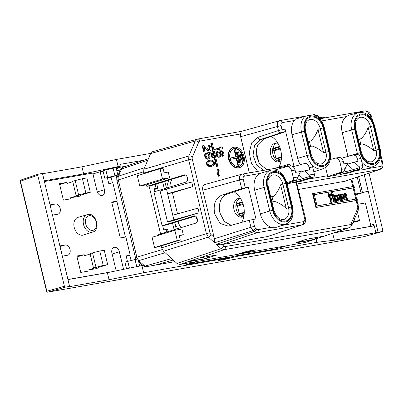 <?xml version="1.0" encoding="UTF-8"?>
<svg xmlns="http://www.w3.org/2000/svg" width="403" height="403" viewBox="0 0 403 403"><rect width="100%" height="100%" fill="white"/><g stroke="black" fill="none" stroke-linecap="round" stroke-linejoin="round"><path stroke-width="0.6" d="M195.415 216.119L166.56 224.95L162.107 225.73L153.976 191.878L185.818 182.136C189.133 181.33 187.314 173.753 184.095 174.952L184.549 174.872M184.322 174.897L146.828 186.362L146.455 184.821L169.613 177.733L168.258 172.091L164.132 172.816L163.024 168.197L160.051 168.721L162.515 178.977L169.613 177.733M143.795 173.733L143.644 173.099L188.649 159.815L188.866 155.996A2.645 1.426 23.2 0 1 192.362 157.039L198.785 142.083A2.64 1.879 -107.1 0 1 199.918 141.1L240.526 133.972L240.636 136.672L249.326 172.867M214.638 242.777L252.893 230.647L250.938 227.211L214.3 238.828L214.638 242.777L208.331 237.07L206.371 233.634L161.588 247.84L161.124 245.911M174.826 230.269L177.29 240.531L154.551 247.543L152.087 237.286L174.826 230.269L181.929 229.025L183.284 234.667L179.275 235.896M158.57 235.287L158.399 234.576L195.672 223.166C198.981 222.365 197.163 214.789 193.944 215.988L194.17 215.932M162.107 225.73L194.402 215.907M173.884 219.842L199.097 212.759L172.227 220.98L167.487 221.816L160.097 191.037L166.494 189.067L173.884 219.842L167.487 221.816M199.097 212.759L197.989 208.139L172.776 215.227M166.494 189.067L191.707 181.985L192.815 186.599L172.459 192.83L177.516 213.892M192.815 186.599L167.603 193.682L172.459 192.83M185.561 175.083L151.281 185.576L146.828 186.362M161.588 247.84L163.542 251.271L176.967 263.426L179.955 264.469L198.236 258.197L216.819 254.998L205.48 258.756L190.624 261.366L190.493 260.812M312.98 239.886L305.373 242.45L248.732 252.394C247.719 252.555 247.679 252.469 248.611 252.137L255.578 249.779L247.407 251.21L236.591 254.525L179.955 264.469M154.551 247.543L157.518 247.024L180.262 240.007L179.154 235.392L183.284 234.667M356.932 200.447L315.892 207.515L356.917 200.382L358.453 206.774L357.657 206.845A2.64 1.879 -107.1 0 1 357.552 208.754L351.129 223.71A2.64 1.879 -107.1 0 1 349.995 224.693L225.242 246.596A2.645 1.854 80 0 1 224.113 249.694L221.126 248.656L176.967 263.426M315.892 207.515L312.567 193.667L353.325 186.443L354.116 186.372L354.423 187.657L353.915 187.879M298.532 189.45L345.175 181.209M222.083 244.566L220.894 244.797L216.305 244.289L221.126 248.656A2.645 1.194 -47.8 0 0 223.751 246.072L222.083 244.566L267.879 236.47M357.441 200.22L357.134 198.941L356.343 199.006L317.045 205.908L314.335 194.624L354.423 187.657M316.426 207.354L313.101 193.5M380.785 154.828L382.85 163.422L382.059 163.492A2.64 1.879 -107.1 0 1 380.815 166.384L366.231 168.943M345.033 181.254L379.686 169.487A2.645 1.854 -100 0 0 380.815 166.384M361.844 162.298A15.893 11.294 -107.1 0 0 372.206 166.842A15.893 11.294 -107.1 0 0 373.38 166.545L364.176 169.633L360.342 169.975A16.135 11.465 72.9 0 1 358.821 169.648M336.797 174.111L340.772 173.411L340.459 174.428L349.265 172.882L361.541 168.726C362.549 168.227 362.912 167.195 362.64 165.628L360.937 158.515C360 155.503 358.448 154.148 356.277 154.455M325.629 167.421L327.725 176.665L336.53 175.119L336.011 174.247M296.532 182.141L295.988 182.216L304.759 218.753L305.555 218.688L296.532 182.141L300.986 181.355L313.267 177.199C314.269 176.7 314.632 175.668 314.365 174.101L312.657 166.993C311.721 163.976 310.169 162.626 307.998 162.928M305.555 218.688C306.094 221.519 305.172 223.504 302.789 224.647L267.34 236.616M295.988 182.216L287.107 183.773M260.333 213.867L269.768 210.981A15.893 11.294 -107.1 0 0 284.634 224.441A15.893 11.294 -107.1 0 0 285.808 224.144L276.523 227.262L271.385 227.287A16.135 11.465 72.9 0 1 260.333 213.867L254.671 190.271A16.135 11.465 72.9 0 1 259.784 173.476L270.776 170.182A15.893 11.294 -107.1 0 1 271.567 170.001M287.112 166.58L275.748 169.744L276.085 170.615M288.271 166.379A2.645 1.854 -100 0 0 287.601 166.182A2.645 1.854 -100 0 0 287.314 166.197A2.645 1.854 -100 0 0 287.193 166.227M205.077 184.478L241.815 174.207M205.273 184.438C203.047 185.098 202.22 187.027 202.79 190.221L214.104 237.342L210.955 234.491A2.645 1.194 132.2 0 1 208.331 237.07L163.542 251.271M202.79 190.221L239.584 179.929C239.075 176.771 239.901 174.842 242.067 174.146L242.193 174.121A2.645 1.854 80 0 1 244.43 176.176L259.784 173.476M231.302 225.322L224.325 221.549L219.902 212.92C218.295 203.5 220.592 197.289 226.788 194.286L248.308 187.113L241.654 188.554L239.584 179.929L243.185 179.063A2.64 1.879 -107.1 0 1 244.43 176.176M248.308 187.113L255.94 218.915L249.271 220.275L228.254 226.133L220.028 223.363L214.678 213.837C213.076 204.417 215.404 198.2 221.66 195.183L241.654 188.554M323.13 127.927A12.926 9.183 72.9 0 0 322.924 127.157A12.926 9.183 72.9 0 0 310.758 117.031A12.926 9.183 72.9 0 0 304.965 131.116L310.627 154.712A12.926 9.183 72.9 0 0 310.834 155.482A12.926 9.183 72.9 0 0 323.005 165.603A12.926 9.183 72.9 0 0 328.793 151.523L323.13 127.927L317.957 129.318C316.385 134.113 314.018 137.962 310.854 140.864A7.929 0.499 166.5 0 1 309.368 141.146L308.073 141.372M280.574 184.791L286.236 208.386L288.528 207.686L282.866 184.09L285.747 183.4A12.926 9.183 72.9 0 0 285.541 182.624A12.926 9.183 72.9 0 0 273.375 172.504A12.926 9.183 72.9 0 0 267.582 186.589L273.249 210.18L273.884 210.129L268.217 186.534C267.088 180.751 268.333 176.947 271.954 175.134A10.81 7.682 -107.1 0 1 282.866 184.09L280.574 184.791C279.007 189.586 276.639 193.435 273.471 196.337A7.929 0.499 166.5 0 1 271.985 196.619L270.695 196.845M271.924 201.974L273.214 201.747A7.929 0.499 -13.5 0 0 274.7 201.465L272 202.286M309.308 146.501L310.597 146.274A7.929 0.499 -13.5 0 0 312.083 145.992L309.383 146.813M359.496 144.37L360.786 144.143A7.929 0.499 -13.5 0 0 362.272 143.866L359.572 144.682M373.319 125.796A12.926 9.183 72.9 0 0 373.113 125.026A12.926 9.183 72.9 0 0 360.947 114.905A12.926 9.183 72.9 0 0 355.154 128.985L360.821 152.581A12.926 9.183 72.9 0 0 373.47 163.406A12.926 9.183 72.9 0 0 378.981 149.392L373.319 125.796L368.146 127.192C366.579 131.988 364.211 135.831 361.043 138.733A7.929 0.499 166.5 0 1 359.557 139.015L358.262 139.242M286.236 208.386C282.77 205.157 278.926 202.85 274.7 201.465M214.3 238.828L214.104 237.342M233.418 147.397L232.884 147.563A10.569 7.511 72.9 0 0 228.692 159.427A10.569 7.511 72.9 0 0 238.465 167.92A10.569 7.511 72.9 0 0 239.115 167.764L239.649 167.603A10.569 7.511 -107.1 0 1 238.994 167.759A10.569 7.511 -107.1 0 1 229.221 159.261A10.569 7.511 -107.1 0 1 233.418 147.397A10.569 7.511 -107.1 0 1 234.072 147.241A10.569 7.511 -107.1 0 1 243.845 155.739A10.569 7.511 -107.1 0 1 239.649 167.603M219.942 147.05L221.207 146.828L222.562 147.659L222.809 148.682L214.844 150.153L214.598 149.125L221.297 147.881L219.942 147.05L219.408 147.211L220.673 147.987M219.967 151.629L221.705 151.976L222.426 152.918L222.637 154.485L222.053 155.477L222.26 156.334L222.794 156.168L222.587 155.316L222.053 155.477M219.242 157.15L217.61 156.545L216.935 155.775L216.366 154.092L216.587 152.269L218.335 150.964L217.272 151.332L216.053 152.435L215.832 154.253L216.401 155.936L217.081 156.707L218.708 157.316L220.028 157.009L218.708 157.316M210.059 149.437L210.044 147.307L209.676 146.475L208.683 145.76L208.477 144.904L209.948 145.538L210.875 147.337L211.127 149.075L210.507 150.606L209.6 150.944L208.366 150.626L203.868 146.964L205.016 151.75L203.691 152.052L202.215 145.896L203.535 145.594L208.638 149.689L209.353 149.921L210.059 149.437L209.263 149.891M204.044 147.705L207.837 150.793L209.066 151.11L209.913 150.888M208.683 145.76L208.15 145.926L207.943 145.07L208.477 144.904M208.15 145.926L209.147 146.642L209.51 147.468L209.525 149.604M208.16 153.87L207.872 152.677L211.983 151.951L213.378 157.764L212.588 157.905L211.394 152.949L208.865 153.392L209.545 154.163L210.154 156.016L209.933 157.835L209.424 158.46L208.084 159.049L206.457 158.444L205.414 156.848L205.122 154.938L205.389 154.001L206.452 152.923L206.694 153.951L206.145 154.404L205.958 155.684L206.966 157.82L208.356 158.112L209.177 157.432L209.122 155.13L208.16 153.87L207.626 154.037L208.265 154.636L208.835 156.319L208.648 157.598L208.013 158.162M206.452 152.923L204.86 154.163L204.588 155.105L204.88 157.014L205.923 158.611L206.679 159.014L208.719 158.938M213.378 157.764L212.054 158.067L210.865 153.11L208.92 153.452M207.626 154.037L207.338 152.838L207.872 152.677M210.84 166.409L208.779 166.056L207.505 164.857L207.097 163.855L207.011 162.802L207.631 161.271L209.364 160.253L207.097 161.432L206.477 162.968L206.563 164.021L206.971 165.018L208.245 166.222L210.306 166.57L212.26 166.157L210.306 166.57M216.366 166.454L210.824 143.372L211.353 143.211L212.285 143.045L217.827 166.127L216.366 166.454L216.9 166.293L211.353 143.211M218.078 174.101L218.522 170.459L217.585 169.29L218.114 168.751L217.58 168.917L217.051 169.451L217.993 170.625L217.549 174.267L218.693 176.292L219.227 176.126L218.078 174.101L217.549 174.267M152.863 151.624L150.596 153.588L143.861 169.28L143.644 173.099M160.051 168.721L137.307 175.738L139.77 185.995L146.455 184.821M161.386 149.226L171.95 146.264M240.526 133.972L241.332 131.393M263.779 170.333L256.661 165.154L253.039 155.306L254.56 145.236L260.54 139.498L280.891 132.758A2.645 1.844 -108.3 0 1 278.423 130.517L277.43 126.381C276.921 123.222 277.748 121.293 279.914 120.603A2.645 1.854 80 0 1 280.04 120.573L241.276 131.393L197.682 139.045A2.645 1.854 80 0 1 199.918 141.1M279.203 167.084A5.284 3.703 80 0 1 279.601 165.85A19.203 13.455 -100 0 0 280.74 150.243A19.203 13.455 -100 0 0 272.781 137.448A5.284 3.703 80 0 1 271.667 136.32L263.819 138.919L257.88 144.722L256.57 149.105L256.802 156.994L259.698 164.061L267.063 169.754M271.667 136.32L283.954 132.219A2.645 1.854 -100 0 0 285.082 129.116L293.928 165.965A2.645 1.854 -100 0 0 291.696 163.91A2.645 1.854 -100 0 0 291.565 163.94M241.901 222.345A5.284 3.703 80 0 1 242.268 221.307A18.911 13.254 -100 0 0 235.448 192.906A5.284 3.703 80 0 1 234.314 191.793M248.732 252.394C247.719 252.555 247.679 252.469 248.611 252.137L248.485 251.598M298.28 242.279L296.059 242.671L305.948 239.352L324.501 236.032L348.867 227.796L224.113 249.694L198.815 258.157M207.162 258.237L206.88 258.328M190.584 261.184L188.851 261.492M314.617 239.367L324.501 236.032M305.373 242.45L305.832 242.329M257.749 171.391L251.507 163.623L249.21 152.813L251.689 142.833L258.071 137.257L278.423 130.517L285.082 129.116M293.545 167.099L293.434 166.63L304.678 163.497M341.825 158.621L341.709 158.152L352.957 155.024M357.622 154.44A15.893 11.294 -107.1 0 1 357.335 153.377L351.673 129.781A15.893 11.294 -107.1 0 1 351.572 129.338A15.893 11.294 -107.1 0 1 358.348 112.578L348.907 115.238L346.217 116.613A16.135 11.465 72.9 0 0 342.243 132.673L347.905 156.263A16.135 11.465 72.9 0 0 347.94 156.409M313.816 171.819A16.135 11.465 72.9 0 0 313.997 171.759L323.191 168.671A15.893 11.294 -107.1 0 1 322.017 168.968A15.893 11.294 -107.1 0 1 307.146 155.508L310.028 154.812A13.778 9.793 -107.1 0 0 322.783 166.51A13.778 9.793 -107.1 0 0 329.483 151.805A13.778 9.793 -107.1 0 0 329.392 151.417L330.027 151.362L324.365 127.766L323.73 127.822A13.778 9.793 -107.1 0 0 310.824 116.155A13.778 9.793 -107.1 0 0 304.366 131.222L292.049 134.798L297.716 158.394A16.135 11.465 72.9 0 0 300.295 164.711M313.237 114.865L305.162 116.281L295.424 119.122L294.24 120.527A16.135 11.465 72.9 0 0 292.049 134.798M288.578 166.323L287.394 166.182L288.825 166.283M287.228 166.212L290.1 166.056M287.198 166.217A2.645 1.849 -105.7 0 1 288.377 164.505A2.645 1.849 -105.7 0 1 288.508 164.474A2.645 1.854 80 0 1 288.639 164.444A2.645 1.854 80 0 1 290.694 165.95L290.649 165.96M279.657 120.658L279.914 120.603M317.957 129.318L323.619 152.913C320.153 149.684 316.31 147.377 312.083 145.992M368.146 127.192L373.808 150.782C370.342 147.553 366.498 145.246 362.272 143.866M352.998 155.014L356.494 154.399M352.696 155.084C354.942 154.762 356.539 156.112 357.481 159.125L358.03 161.417L354.318 162.071L359.99 167.522A2.645 1.854 80 0 1 358.801 169.205L353.471 170.993L340.459 174.428M340.772 173.411L340.626 172.806M359.99 167.522L353.144 169.633A11.098 0.695 -13.5 0 1 340.878 172.726M338.711 157.538C340.878 157.23 342.434 158.586 343.366 161.598L343.92 163.895L347.633 163.245L344.394 170.262A2.645 1.854 -100 0 1 343.205 171.945L334.913 175.088L336.53 175.119M327.725 176.665L340.459 172.424C341.502 171.92 341.89 170.887 341.623 169.315L345.3 168.671M330.294 159.517L335.13 158.167C337.376 157.845 338.968 159.195 339.915 162.208L341.623 169.315M335.13 158.167L335.392 158.107M335.432 158.097L338.928 157.487M354.318 162.071L347.21 164.263A4.755 0.297 -13.5 0 1 347.195 164.268M304.718 163.492L308.214 162.877M304.416 163.558C306.663 163.24 308.26 164.585 309.202 167.598L309.751 169.895L304.925 170.741L310.597 176.192A2.645 1.854 80 0 1 309.408 177.874L303.373 179.904L290.331 183.209L287.465 183.41L296.039 180.222A2.645 1.854 -100 0 0 297.228 178.539L300.467 171.522L295.641 172.368L295.092 170.076C294.155 167.064 292.603 165.709 290.432 166.011M310.597 176.192L303.041 178.524A9.516 0.599 -13.5 0 1 294.462 180.751M304.925 170.741L300.175 172.207M286.85 166.641C289.097 166.323 290.694 167.668 291.636 170.681L293.344 177.794C293.611 179.36 293.223 180.398 292.18 180.902L286.835 182.68M162.515 178.977L139.77 185.995M234.38 148.521A9.249 6.574 72.9 0 0 233.805 148.662A9.249 6.574 72.9 0 0 230.138 159.039A9.249 6.574 72.9 0 0 238.687 166.474A9.249 6.574 72.9 0 0 239.261 166.338A9.249 6.574 72.9 0 0 242.928 155.956A9.249 6.574 72.9 0 0 234.38 148.521M233.544 148.752A9.249 6.574 -107.1 0 1 233.846 148.687A9.249 6.574 -107.1 0 1 242.344 155.936A9.249 6.574 -107.1 0 1 238.989 166.414M235.831 156.953L234.148 149.946L235.609 149.619L239.317 165.054L238.783 165.22L237.856 165.381L236.153 158.303L230.587 159.281L230.274 158.001L236.38 156.858L234.682 149.78M239.463 162.404L236.999 152.143L237.528 151.976L238.46 151.815L240.923 162.077L239.463 162.404L239.992 162.238L237.528 151.976M241.075 159.447L239.84 154.319L240.374 154.153L241.301 153.991L242.535 159.12L241.075 159.447L241.604 159.281L240.374 154.153M239.317 165.054L237.856 165.381M238.385 165.22L236.687 158.142L236.153 158.303M236.687 158.142L230.587 159.281M231.115 159.12L230.808 157.835M240.923 162.077L239.992 162.238M242.535 159.12L241.604 159.281M222.809 148.682L214.844 150.153M215.378 149.987L215.131 148.964M222.587 155.316L223.207 153.78L222.678 152.269L221.685 151.553L219.862 151.518L221.106 153.261L221.358 154.994L220.738 156.53L220.028 157.009M218.366 156.948L217.837 157.11M217.61 156.545L217.081 156.707M216.935 155.775L216.401 155.936M216.567 154.943L216.038 155.11M216.366 154.092L215.832 154.253M216.315 153.211L215.786 153.372M216.587 152.269L216.053 152.435M217.096 151.644L216.562 151.81M217.801 151.165L217.272 151.332M218.869 150.803L221.993 150.787L223.428 151.961L224.003 154.354L223.736 155.291L222.794 156.168M222.98 154.888L222.446 155.054M223.171 154.319L222.637 154.485M223.207 153.78L222.673 153.946M222.96 152.757L222.426 152.918M222.678 152.269L222.149 152.435M222.239 151.81L221.705 151.976M221.685 151.553L221.151 151.719M221.166 151.468L220.637 151.629M220.179 151.463L219.897 151.548M219.665 156.183L220.527 154.964L220.275 153.226L219.156 151.996L218.164 151.991L217.146 153.241L217.398 154.979L218.119 155.921L219.665 156.183M220.098 155.931L219.308 156.248M218.643 151.911L217.993 152.092M218.109 152.072L219.02 152.45L219.741 153.392L219.993 155.13L219.564 156.092M219.156 151.996L218.622 152.163M219.554 152.284L219.02 152.45M219.993 152.742L219.459 152.903M220.275 153.226L219.741 153.392M220.562 154.425L220.028 154.586M220.527 154.964L219.993 155.13M220.335 155.533L219.801 155.699M210.25 148.873L209.721 149.034M210.205 147.987L209.671 148.153M210.044 147.307L209.51 147.468M209.676 146.475L209.147 146.642M209.238 146.022L208.704 146.183M209.6 150.944L209.066 151.11M208.925 150.883L208.391 151.049M208.366 150.626L207.837 150.793M205.016 151.75L203.691 152.052M204.225 151.891L202.749 145.735M208.799 154.47L208.265 154.636M212.588 157.905L212.054 158.067M211.394 152.949L210.865 153.11M208.084 159.049L207.55 159.215M207.213 158.847L206.679 159.014M206.457 158.444L205.923 158.611M205.777 157.674L205.248 157.84M205.414 156.848L204.88 157.014M205.167 155.82L204.638 155.986M205.122 154.938L204.588 155.105M205.389 154.001L204.86 154.163M205.898 153.377L205.369 153.543M208.789 157.86L208.255 158.021M209.177 157.432L208.648 157.598M209.374 156.863L208.84 157.029M209.364 156.152L208.835 156.319M209.122 155.13L208.588 155.291M209.364 160.253L212.129 160.122L214.119 161.553L214.613 163.608L214.346 164.545L213.444 165.593L212.26 166.157M210.008 166.374L209.474 166.54M209.495 166.288L208.961 166.454M208.779 166.056L208.245 166.222M208.18 165.628L207.651 165.789M207.505 164.857L206.971 165.018M207.097 163.855L206.563 164.021M207.011 162.802L206.477 162.968M207.278 161.865L206.744 162.031M207.631 161.271L207.097 161.432M208.18 160.817L207.646 160.978M208.613 160.56L208.079 160.726M211.822 160.888L208.819 161.417L207.842 162.837L207.888 163.719L208.689 165.003L209.802 165.522L211.897 165.331L212.804 164.993L213.781 163.573L213.736 162.691L212.935 161.407L211.822 160.888L211.288 161.054L212.401 161.573L213.202 162.857L213.056 164.308L211.726 165.361M210.829 160.888L210.301 161.049L211.288 161.054M210.301 161.049L209.364 161.215M212.935 161.407L212.401 161.573M213.373 161.865L212.839 162.031M213.736 162.691L213.202 162.857M213.781 163.573L213.247 163.739M213.59 164.142L213.056 164.308M212.804 164.993L212.27 165.159M217.827 166.127L216.9 166.293M217.585 169.29L217.051 169.451M218.522 170.459L217.993 170.625M218.114 168.751L219.156 170.348L218.713 173.99L219.756 175.592L219.227 176.126M356.579 198.966L353.899 187.818L314.355 194.689M328.652 194.609L329.16 193.087L328.626 193.254L328.123 194.775L328.5 196.347L329.029 196.18L328.652 194.609L328.123 194.775M329.16 193.087L329.997 192.941L332.213 202.175L330.843 202.487L329.206 195.662M331.437 194.12L331.946 192.599L331.412 192.765L330.908 194.286L331.281 195.858L331.815 195.692L331.437 194.12L330.908 194.286M331.946 192.599L332.782 192.453L334.999 201.686L333.629 201.999L331.991 195.173M335.986 195.888L336.676 196.548L337.805 201.263L339.034 200.976L337.805 201.263M338.177 195.48L338.903 196.155L340.036 200.87L341.265 200.583L340.036 200.87M338.339 201.097L337.205 196.387L336.46 195.697L335.628 196.457L336.807 201.369L336.112 201.49L334.601 195.203L335.296 195.082L335.437 195.672L336.55 194.861L337.578 195.5L338.223 194.568L337.24 195.193M335.996 194.961L335.331 195.218M336.807 201.369L335.578 201.656L334.067 195.369L334.601 195.203M342.253 194.785L342.943 195.45L344.071 200.165L345.3 199.878L344.071 200.165M344.444 194.377L345.17 195.057L346.303 199.772L347.532 199.485L346.303 199.772M344.605 199.999L343.472 195.284L342.449 194.644L341.895 195.359L343.074 200.266L342.379 200.392L340.867 194.105L341.563 193.984L341.709 194.573L342.817 193.762L343.845 194.402L344.489 193.47L343.507 194.09M342.263 193.858L341.598 194.12M343.074 200.266L341.845 200.553L340.334 194.266L340.867 194.105M332.213 202.175L330.843 202.487M331.377 202.321L329.538 194.659L329.029 196.18M334.999 201.686L333.629 201.999M334.163 201.832L332.324 194.17L331.815 195.692M336.112 201.49L335.578 201.656M335.623 195.228L335.351 195.314M337.85 194.84L337.321 195.002M338.223 194.568L339.245 194.594L340.132 195.873L341.265 200.583M340.565 200.709L339.437 195.994L338.903 196.155M339.437 195.994L339.2 195.626L338.671 195.787M339.2 195.626L338.485 195.616M339.014 195.455L338.198 195.455M338.691 195.304L338.041 195.626L337.905 196.261L339.034 200.976M337.205 196.387L336.676 196.548M336.973 196.014L336.44 196.18M336.787 195.843L336.253 196.009M336.46 195.697L336.097 195.808M342.379 200.392L341.845 200.553M341.89 194.13L341.618 194.211M344.117 193.737L343.588 193.903M344.489 193.47L345.512 193.495L346.399 194.77L347.532 199.485M346.832 199.606L345.703 194.891L345.17 195.057M345.703 194.891L345.467 194.523L344.938 194.689M345.467 194.523L344.751 194.518M345.28 194.352L344.464 194.357M344.958 194.206L344.308 194.523L344.172 195.163L345.3 199.878M343.472 195.284L342.943 195.45M343.24 194.916L342.706 195.082M343.054 194.745L342.52 194.906M342.726 194.599L342.364 194.709M177.29 240.531L180.262 240.007M144.329 266.252A5.284 2.383 -47.8 0 0 144.904 266.136A5.284 3.788 74.2 0 0 145.78 266.771M136.159 259.341A5.284 5.284 0 0 1 135.479 257.739A5.284 0.332 -13.5 0 1 136.844 257.174A5.284 3.823 73.3 0 0 137.589 259.089M149.055 185.969L160.565 233.911M143.453 171.829L118.301 179.934A5.284 0.332 166.5 0 0 116.935 180.499A5.284 5.284 0 0 1 117.218 177.179A5.284 2.851 23.2 0 1 118.517 176.121A5.284 3.818 72.1 0 0 118.301 179.934L136.844 257.174L162.238 249.568M154.037 189.617L156.389 188.886A5.284 0.332 -13.5 0 0 157.754 188.322A5.284 0.332 -13.5 0 0 156.168 188.463L153.86 188.866L154.54 191.707M162.686 225.63L163.709 229.901L166.016 229.493A5.284 0.332 166.5 0 1 167.603 229.357L168.142 231.594M163.558 148.621L165.467 148.087M165.311 147.977L166.782 147.715M315.72 237.634L314.955 239.301L313.176 239.85L298.321 242.46L298.2 241.951M300.426 241.206L300.099 241.911L298.321 242.46M186.01 263.401L186.302 264.605L198.1 261.28L287.228 245.634L275.43 248.958L233.463 256.323L225.141 258.625M251.734 250.449L246.253 252.293L241.815 253.074M186.302 264.605L228.264 257.235L225.166 258.111M192.755 260.046L192.402 260.817L207.258 258.207L208.024 256.54M192.402 260.817L190.624 261.366M314.955 239.301L300.099 241.911M273.395 147.881A10.569 7.511 72.9 0 0 272.549 150.591M279.818 161.548A9.516 6.665 80 0 1 272.745 153.271A9.516 6.665 80 0 1 276.579 143.08M278.035 143.392A9.516 6.665 -100 0 0 275.44 143.136A9.516 6.665 -100 0 0 274.866 143.277A9.516 6.665 -100 0 0 270.594 154.072A9.516 6.665 -100 0 0 278.73 161.88A9.516 6.665 -100 0 0 279.299 161.739A9.516 6.665 -100 0 0 281.158 160.691M279.521 146.44L273.496 148.299L273.194 147.055M280.387 148.924L274.111 150.863L275.959 158.555L281.49 156.848M281.304 159.664L277.501 160.837M273.496 148.299L273.093 149.039L279.737 146.989M280.171 148.223L273.4 150.314L273.093 149.039M273.4 150.314L274.111 150.863M275.959 158.555L275.566 159.281L281.48 157.472M281.39 158.868L276.7 160.313M197.485 220.018A12.684 9.012 -107.1 0 1 195.863 216.391M177.97 221.459A12.684 9.012 72.9 0 0 181.199 227.594M174.418 222.547L177.642 228.687M172.177 179.184A12.684 9.012 72.9 0 0 170.021 186.967M166.464 188.055L168.63 180.267M240.551 198.417A9.516 6.665 -100 0 0 238.767 198.392A9.516 6.665 -100 0 0 238.193 198.528A9.516 6.665 -100 0 0 233.926 209.323A9.516 6.665 -100 0 0 242.057 217.131A9.516 6.665 -100 0 0 242.626 216.995A9.516 6.665 -100 0 0 243.845 216.426M243.145 216.799A9.516 6.665 80 0 1 236.072 208.522A9.516 6.665 80 0 1 239.906 198.331M242.299 201.868L236.878 203.54L236.556 202.215M243.17 204.356L237.493 206.104L239.342 213.802L244.258 212.285M244.057 215.101L240.838 216.094M236.878 203.54L236.475 204.286L242.515 202.422M242.954 203.656L236.783 205.56L236.475 204.286M236.783 205.56L237.493 206.104M239.342 213.802L238.939 214.542L244.238 212.91M244.147 214.305L240.037 215.575M174.998 261.643L144.506 266.998L144.078 265.204L141.911 265.582L143.629 272.75L109.052 279.732L67.472 287.032L69.608 286.427L42.476 173.421L38.184 174.177M223.534 258.066L223.685 258.696C225.71 258.363 225.781 258.474 223.887 259.033C225.781 258.474 225.71 258.363 223.685 258.696L143.629 272.75M223.997 259.003L224.133 259.567L218.562 260.545L223.887 259.033M224.133 259.567L236.878 256.379L316.939 242.329L334.354 240.178L378.09 232.274L364.277 174.736M382.361 231.518L378.09 232.274M38.265 174.156L37.771 175.315L64.409 286.271L65.397 287.168L69.608 286.427M316.108 238.863L316.939 242.329M333.714 232.934L373.123 226.012L373.868 224.275L375.934 232.879M364.226 174.756L368.166 191.173L361.048 192.982L368.166 191.173M116.361 168.837L120.673 167.104L116.18 168.091M150.682 153.407L116.422 159.422L118.144 166.59L120.311 166.207L119.877 164.414L144.113 160.157M116.422 159.422L81.95 166.827L83.643 173.889L118.144 166.59M42.552 173.743L81.95 166.827M107.52 178.348L117.847 175.023L116.059 167.577L105.833 169.89L102.997 170.807L104.785 178.252L117.847 175.023M120.311 166.207L116.059 167.577M131.066 260.469L129.826 255.321M125.444 237.065L116.84 201.208M112.452 182.952L111.077 177.204M139.695 266.035L138.012 259.018L135.04 259.537L124.91 262.081L126.507 268.741M141.911 265.582L107.359 272.67L109.052 279.732M107.359 272.67L67.961 279.586M44.249 180.806L83.643 173.889M113.087 168.101L114.875 175.547M104.785 178.252L107.4 177.844M107.616 177.34L105.833 169.89M135.04 259.537L136.743 266.64M129.418 268.146L127.761 261.24M38.109 174.212L20.921 180.035A1.058 0.761 71.3 0 0 20.84 180.055A1.058 0.761 71.3 0 0 20.422 181.189L20.15 181.305L46.572 291.364L46.844 291.253A1.058 0.766 74.2 0 0 47.232 291.938A1.058 0.766 74.2 0 0 47.836 292.145A1.058 0.741 80 0 1 47.786 292.16L364.04 236.642A1.058 0.741 -100 0 0 364.09 236.626A1.058 0.741 74.4 0 0 364.141 236.616A1.058 0.741 74.4 0 0 364.191 236.601M363.985 236.647A1.058 0.741 -100 0 0 364.035 236.642A1.058 1.058 0 0 0 364.141 236.616L382.336 231.529M65.397 287.168L47.836 292.145L364.09 236.626L382.301 231.534L382.795 230.38L369.052 173.119M116.82 178.665L116.084 175.592M332.697 233.277L334.354 240.178M358.65 176.64L362.468 192.543M357.239 177.119L361.048 192.982M126.265 256.424L130.229 255.2L126.144 255.915L127.444 261.335M51.196 209.751A5.284 3.758 -107.1 0 1 51.644 211.061A5.284 3.758 -107.1 0 1 51.836 212.416M61.049 250.782A5.284 3.758 -107.1 0 1 61.498 252.097A5.284 3.758 -107.1 0 1 61.689 253.452M93.083 174.63L93.38 173.834L100.13 171.749L103.097 171.23M44.421 181.531L92.705 173.053L97.017 191.007A5.284 3.758 72.9 0 0 101.959 195.48A5.284 3.758 72.9 0 0 102.286 195.405A5.284 3.758 72.9 0 0 104.442 189.702L100.13 171.749M107.389 177.794L108.78 183.597L112.865 182.876L117.238 201.087L111.833 202.754M62.339 256.157L67.543 255.245A5.284 3.758 72.9 0 0 67.87 255.164A5.284 3.758 72.9 0 0 70.026 249.462A5.284 3.758 72.9 0 0 65.079 244.989L59.876 245.901M52.486 215.126L57.689 214.21A5.284 3.758 72.9 0 0 58.017 214.134A5.284 3.758 72.9 0 0 60.173 208.432A5.284 3.758 72.9 0 0 55.226 203.953L50.022 204.865M117.238 201.087L111.666 202.064L120.285 237.966L125.857 236.989L130.229 255.2M123.565 269.345L119.343 251.764A5.284 3.758 72.9 0 0 114.397 247.286A5.284 3.758 72.9 0 0 114.069 247.366A5.284 3.758 72.9 0 0 111.913 253.069L116.185 270.856M67.941 279.496L110.467 272.03M92.69 232.063C100.977 230.148 96.131 212.341 87.904 214.477L78.026 217.353A9.249 6.574 72.9 0 0 74.288 227.71A9.249 6.574 72.9 0 0 82.852 235.186A9.249 6.574 72.9 0 0 83.476 235.03L92.69 232.063A9.128 6.488 -107.1 0 1 92.07 232.219A9.128 6.488 -107.1 0 1 83.623 224.839A9.128 6.488 -107.1 0 1 87.31 214.618A9.128 6.488 -107.1 0 1 87.819 214.497M87.945 270.106L96.473 267.476L93.501 267.995L103.223 265.391L99.778 251.029L104.236 250.248L107.682 264.61L98.8 267.35L96.856 268.539L87.945 270.106L88.192 271.133L80.766 272.433L76.822 256.021L84.252 254.716L84.499 255.744L90.141 254.001M82.413 178.71L75.18 180.544L78.625 194.906L85.864 193.072L82.413 178.71L86.872 177.924L90.317 192.286L81.436 195.027L79.497 196.221L70.58 197.782L70.827 198.81L63.402 200.115L59.463 183.697L66.888 182.398L67.135 183.42L72.782 181.682M107.682 264.61L103.223 265.391M77.044 256.943L84.252 254.716M99.778 251.029L92.544 252.867L95.99 267.229M93.501 267.995L90.055 253.633L92.544 252.867M78.625 194.906L76.142 195.677L79.109 195.153L70.58 197.782M90.317 192.286L85.864 193.072M59.679 184.619L66.888 182.398M75.18 180.544L72.691 181.315L76.142 195.677M362.912 192.654L355.391 194.024M357.854 204.281L365.385 202.961L370.372 223.73A2.645 1.879 -107.1 0 1 369.294 226.582A2.645 1.879 -107.1 0 1 369.128 226.622L334.283 232.743M355.607 194.921L362.922 192.699M357.466 212.054L359.471 220.406L358.181 221.202L353.008 222.441M359.471 220.406L353.32 221.715M355.018 221.192L354.489 218.99M209.973 232.773L206.371 233.634L188.649 159.815L192.251 158.948L209.973 232.773A2.64 1.879 -107.1 0 0 210.955 234.491M225.242 246.596A2.64 1.879 -107.1 0 1 223.751 246.072M357.657 206.845L356.126 200.452M352.781 186.539L351.028 179.224M351.129 223.71A2.645 1.426 23.2 0 1 351.779 225.302L358.202 210.346A2.645 1.426 -156.8 0 0 357.552 208.754M356.65 200.291L356.343 199.006M353.633 187.722L353.325 186.443M324.153 118.039A2.645 1.854 -100 0 0 322.435 117.147A2.645 1.854 -100 0 0 322.309 117.177M372.508 120.346L371.501 116.145L370.705 116.21A2.64 1.879 -107.1 0 0 369.727 114.492A2.645 1.194 -47.8 0 0 369.722 113.082L368.589 112.054A2.645 1.194 132.2 0 1 368.594 113.465L369.727 114.492M365.309 113.258L367.098 112.946A2.64 1.879 -107.1 0 1 368.594 113.465M382.059 163.492L380.528 157.13M371.203 118.291L370.705 116.21M297.218 183.964L379.686 169.487L344.636 181.355M355.159 170.887L360.342 169.975M306.879 179.36L327.624 175.718M220.894 244.797L257.013 232.712L254.031 231.675A2.645 1.194 -47.8 0 0 256.651 229.09A2.64 1.879 -107.1 0 0 258.147 229.609A2.645 1.854 80 0 1 257.013 232.712L302.391 224.748A2.645 1.854 -100 0 0 303.519 221.645A2.64 1.879 -107.1 0 0 304.759 218.753M281.994 225.423L303.519 221.645M242.067 174.146A2.645 1.854 80 0 1 242.193 174.121L287.314 166.197M252.883 219.449L254.54 226.345A2.64 1.879 -107.1 0 0 255.517 228.063A2.645 1.194 132.2 0 1 252.893 230.647L254.031 231.675L216.305 244.289M256.651 229.09L255.517 228.063M258.147 229.609L271.385 227.287M243.185 179.063L245.251 187.647M221.66 195.183L226.788 194.286M271.985 196.619L273.214 201.747M309.368 141.146L310.597 146.274M359.557 139.015L360.786 144.143M273.884 210.129C276.136 216.879 279.501 219.967 283.989 219.388A10.81 7.682 -107.1 0 0 288.528 207.686L291.409 206.996L285.747 183.4M266.982 186.695A13.778 9.793 -107.1 0 1 266.892 186.307A13.778 9.793 -107.1 0 1 273.597 171.597A13.778 9.793 -107.1 0 1 286.347 183.294L292.009 206.89A13.778 9.793 -107.1 0 1 292.099 207.278A13.778 9.793 -107.1 0 1 285.4 221.982A13.778 9.793 -107.1 0 1 272.65 210.285L266.982 186.695L264.101 187.385A15.893 11.294 -107.1 0 1 264 186.937A15.893 11.294 -107.1 0 1 270.776 170.182C278.483 169.2 283.883 173.552 286.981 183.239L286.347 183.294M273.249 210.18A12.926 9.183 72.9 0 0 285.898 221.01A12.926 9.183 72.9 0 0 291.409 206.996M272.65 210.285L269.768 210.981L264.101 187.385L254.671 190.271M292.009 206.89L292.643 206.835L286.981 183.239M192.251 158.948A2.64 1.879 -107.1 0 1 192.362 157.039M150.596 153.588L195.289 141.04L188.866 155.996L143.861 169.28M198.785 142.083A2.645 1.426 -156.8 0 0 195.289 141.04L197.556 139.075A2.645 1.854 80 0 1 197.682 139.045L197.556 139.075M258.066 137.257A2.645 1.844 71.7 0 0 260.54 139.498L263.814 138.919M283.954 132.219L280.891 132.758A2.645 1.854 80 0 0 282.024 129.655L281.032 125.514L240.636 136.672M254.54 226.345L250.938 227.211L249.271 220.275M324.339 236.093L348.867 227.796A2.645 1.854 -100 0 0 349.995 224.693M346.217 116.613L321.398 120.971M294.24 120.527L282.271 122.628A2.64 1.879 -107.1 0 0 281.032 125.514M293.928 165.965L292.402 166.232M307.655 115.721L280.04 120.573A2.645 1.854 80 0 1 282.271 122.628M315.912 115.787A2.645 1.854 -99.9 0 0 314.013 114.608A2.645 1.854 -99.9 0 0 313.882 114.638M297.716 158.394L307.146 155.508L301.484 131.912A15.893 11.294 -107.1 0 1 305.162 116.281M329.392 151.417L323.73 127.822M304.366 131.222L310.028 154.812M323.619 152.913L325.911 152.213L320.249 128.617A10.81 7.682 -107.1 0 0 309.333 119.661C305.716 121.474 304.472 125.278 305.6 131.061L304.965 131.116M310.627 154.712L311.262 154.656C313.514 161.407 316.884 164.495 321.372 163.915A10.81 7.682 -107.1 0 0 325.911 152.213L328.793 151.523M367.098 112.946A2.645 1.854 -100 0 0 364.866 110.89A2.645 1.854 -100 0 0 364.74 110.921M373.38 166.545C379.52 163.678 381.802 157.911 380.215 149.231L379.581 149.286A13.778 9.793 -107.1 0 1 379.671 149.674A13.778 9.793 -107.1 0 1 372.971 164.379A13.778 9.793 -107.1 0 1 360.222 152.687L354.554 129.091L342.243 132.673M380.215 149.231L374.553 125.635C371.455 115.948 366.05 111.596 358.348 112.578A15.893 11.294 -107.1 0 1 359.138 112.402M374.553 125.635L373.919 125.691L379.581 149.286M354.554 129.091A13.778 9.793 -107.1 0 1 354.464 128.703A13.778 9.793 -107.1 0 1 361.169 113.999A13.778 9.793 -107.1 0 1 373.919 125.691M347.905 156.263L360.222 152.687M373.808 150.782L376.1 150.082L370.438 126.492A10.81 7.682 -107.1 0 0 359.526 117.535C355.904 119.348 354.66 123.147 355.789 128.93L355.154 128.985M360.821 152.581L361.456 152.525C363.708 159.276 367.073 162.364 371.561 161.784A10.81 7.682 -107.1 0 0 376.1 150.082L378.981 149.392M358.962 166.273L362.64 165.628M361.541 168.726L358.801 169.205M347.21 164.263L353.144 169.633L353.471 170.993M343.205 171.945L340.459 172.424M343.366 161.598L339.915 162.208M360.937 158.515L357.481 159.125M309.569 174.942L314.365 174.101M313.267 177.199L309.408 177.874M299.026 174.887L303.041 178.524L303.373 179.904M312.657 166.993L309.202 167.598M293.344 177.794L298.139 176.952M296.039 180.222L292.18 180.902M295.092 170.076L291.636 170.681M268.217 186.534L267.582 186.589M355.799 199.102L353.109 187.889M155.15 265.129L173.214 260.026M171.628 258.59L144.904 266.136L144.133 265.436M138.259 260.051A5.284 3.823 73.3 0 0 138.798 260.61L143.906 265.229M138.415 260.701A5.284 2.383 132.2 0 0 138.798 260.61L165.144 252.721M144.521 167.734L118.517 176.121L121.58 168.983L147.775 160.157M120.28 170.046A5.284 5.284 0 0 1 123.449 167.119A5.284 3.778 71.4 0 0 121.58 168.983A5.284 2.851 -156.8 0 0 120.28 170.046L117.218 177.179M156.168 188.463L155.185 184.383M166.63 232.057L166.016 229.493M256.318 151.855L258.953 162.822M174.141 229.755L172.549 223.116M164.288 188.725L162.696 182.085M164.837 181.431L166.429 188.07M175.26 224.849L176.282 229.1M229.655 258.021L229.514 257.436M236.727 255.749L236.878 256.379M373.868 224.275L370.377 225.302M120.673 167.104L126.557 166.076M92.912 173.925L93.375 173.844M64.409 286.271L46.844 291.253L20.422 181.189L37.771 175.315M120.265 170.081L116.805 170.691M97.294 191.909L104.442 189.702M119.343 251.764L112.135 253.986M60.032 246.545L65.079 244.989M50.179 205.51L55.226 203.953M92.761 230.35A7.546 5.36 -107.1 0 1 85.703 223.962A7.546 5.36 -107.1 0 1 89.244 215.711A7.546 5.36 -107.1 0 1 96.302 222.098A7.546 5.36 -107.1 0 1 92.761 230.35M368.438 226.839L369.128 226.622M358.202 210.346L358.453 206.774M325.498 117.802L323.438 117.097L319.136 117.726M371.501 116.145L369.722 113.082M380.084 169.381C382.472 168.242 383.389 166.258 382.85 163.422M302.794 224.642L267.738 236.516M285.808 224.144C291.948 221.282 294.23 215.509 292.643 206.835M152.601 151.684L161.603 149.155M171.688 146.324L197.294 139.136M247.936 252.439L247.785 251.815M349.255 227.695C350.016 227.63 350.857 226.829 351.779 225.302M305.766 242.349L313.202 239.845M291.696 163.91L288.639 164.444A2.645 2.645 0 0 0 288.377 164.505L274.141 168.509M319.428 118.517L318.672 116.875L317.433 115.52L314.013 114.608L312.748 114.83M324.365 127.766C322.501 120.991 318.864 116.658 313.448 114.764M323.191 168.671C329.332 165.809 331.614 160.036 330.027 151.362M311.262 154.656L305.6 131.061M368.589 112.054C367.481 111.142 366.236 110.754 364.866 110.89L319.71 118.82M361.456 152.525L355.789 128.93M290.684 165.955L287.153 166.575M353.562 186.403L351.779 178.972M144.46 266.806A5.284 5.284 0 0 0 144.783 266.947M142.627 265.456L138.703 261.9M135.479 257.739L116.935 180.499M123.449 167.119L148.395 158.717M157.754 188.322L156.696 183.919M225.262 258.514L225.091 257.794M20.15 181.305A1.058 1.058 0 0 1 20.84 180.055L38.169 174.187M46.572 291.364A1.058 1.058 0 0 0 47.786 292.16M368.523 226.824L369.294 226.582"/></g></svg>
